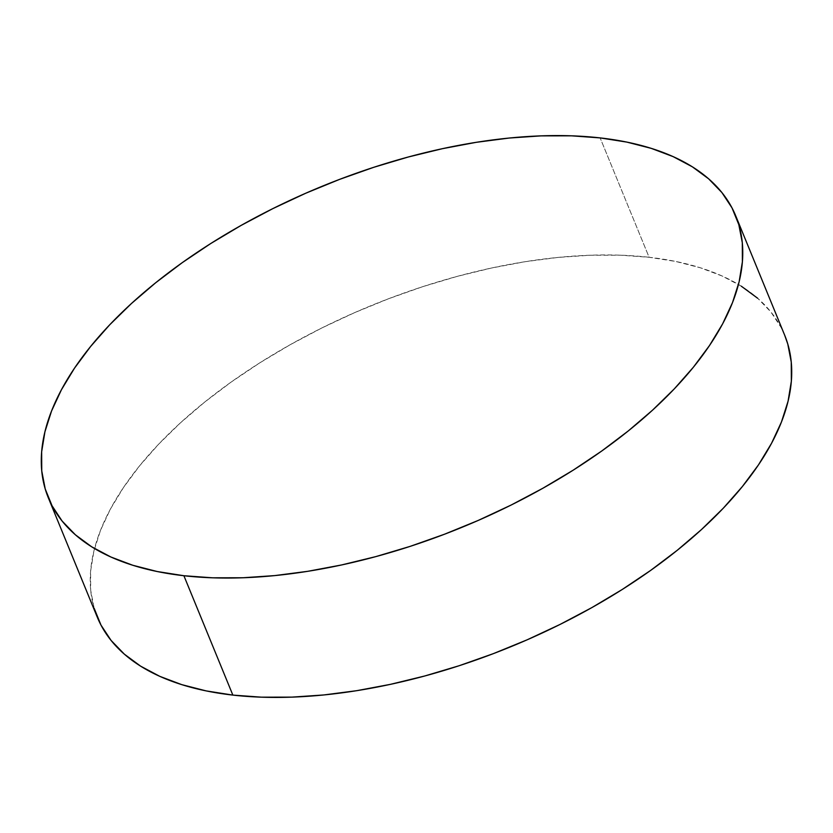 <?xml version="1.0" encoding="UTF-8"?>
<svg xmlns="http://www.w3.org/2000/svg" width="833" height="833" viewBox="0 0 833 833"><rect width="100%" height="100%" fill="white"/><g stroke="black" fill="none" stroke-linecap="round" stroke-linejoin="round"><path stroke-width="0.62" stroke-dasharray="4.17 3.12" d="M784.686 335.22A371.487 184.301 -22.3 0 0 649.105 257.272L600.145 137.903L649.105 257.272A371.487 184.301 -22.3 0 0 252.253 367.686A371.487 184.301 -22.3 0 0 97.274 617.149M741.308 286.188L722.096 275.994L700.189 267.726L675.771 261.468L649.105 257.272L620.429 255.19L590.024 255.242L558.193 257.407L525.227 261.687L491.439 268.039L457.182 276.389L422.758 286.656L388.511 298.766L354.775 312.573L321.861 327.952L290.103 344.768L259.792 362.844L231.23 382.014L204.689 402.089L180.417 422.872L158.655 444.176L139.611 465.793L123.482 487.503L110.393 509.098L100.501 530.392L93.879 551.154L90.61 571.188L90.703 590.316L94.181 608.35M784.603 335.012L780.969 327.265L770.879 311.948L757.614 298.214"/><path stroke-width="1.25" d="M48.314 497.78A371.487 184.301 157.7 0 1 203.294 248.317A371.487 184.301 157.7 0 1 600.145 137.903L626.822 142.099L651.229 148.357L673.137 156.625L692.348 166.819L708.654 178.845L721.919 192.579L732.009 207.896L738.819 224.65L742.297 242.684L742.39 261.812L739.121 281.846L732.499 302.608L722.607 323.902L709.518 345.497L693.389 367.207L674.345 388.824L652.583 410.128L628.311 430.911L601.77 450.986L573.208 470.156L542.897 488.232L511.139 505.048L478.225 520.427L444.489 534.234L410.242 546.344L375.818 556.611L341.561 564.961L307.773 571.313L274.807 575.593L242.976 577.758L212.571 577.81L183.895 575.728A371.487 184.301 157.7 0 1 48.314 497.78L97.274 617.149A371.487 184.301 -22.3 0 0 232.855 695.097A371.487 184.301 -22.3 0 0 629.706 584.683A371.487 184.301 -22.3 0 0 784.686 335.22L735.726 215.851A371.487 184.301 157.7 0 1 580.747 465.314A371.487 184.301 157.7 0 1 183.895 575.728L232.855 695.097L183.895 575.728L157.229 571.532L132.811 565.274L110.904 557.006L91.692 546.812L75.387 534.786L62.121 521.052L52.031 505.735L45.221 488.971L41.754 470.947L41.65 451.819L44.93 431.786L51.542 411.023L61.444 389.729L74.522 368.134L90.662 346.424L109.696 324.808L131.458 303.504L155.729 282.72L182.271 262.645L210.832 243.475L241.143 225.399L272.912 208.583L305.815 193.204L339.562 179.387L373.798 167.287L408.222 157.021L442.49 148.67L476.268 142.318L509.234 138.039L541.075 135.873L571.469 135.821L600.145 137.903A371.487 184.301 157.7 0 1 735.726 215.851M94.181 608.35L100.991 625.104L111.081 640.421L124.346 654.155L140.652 666.181L159.863 676.375L181.771 684.643L206.178 690.901L232.855 695.097L261.531 697.179L291.925 697.127L323.766 694.961L356.732 690.682L390.51 684.33L424.778 675.98L459.202 665.713L493.438 653.613L527.185 639.796L560.088 624.417L591.857 607.601L622.168 589.525L650.729 570.355L677.271 550.28L701.542 529.496L723.304 508.192L742.338 486.576L758.478 464.866L771.556 443.271L781.458 421.977L788.07 401.214L791.35 381.181L791.246 362.053L787.779 344.029L784.603 335.012M757.614 298.214L741.308 286.188"/></g></svg>
